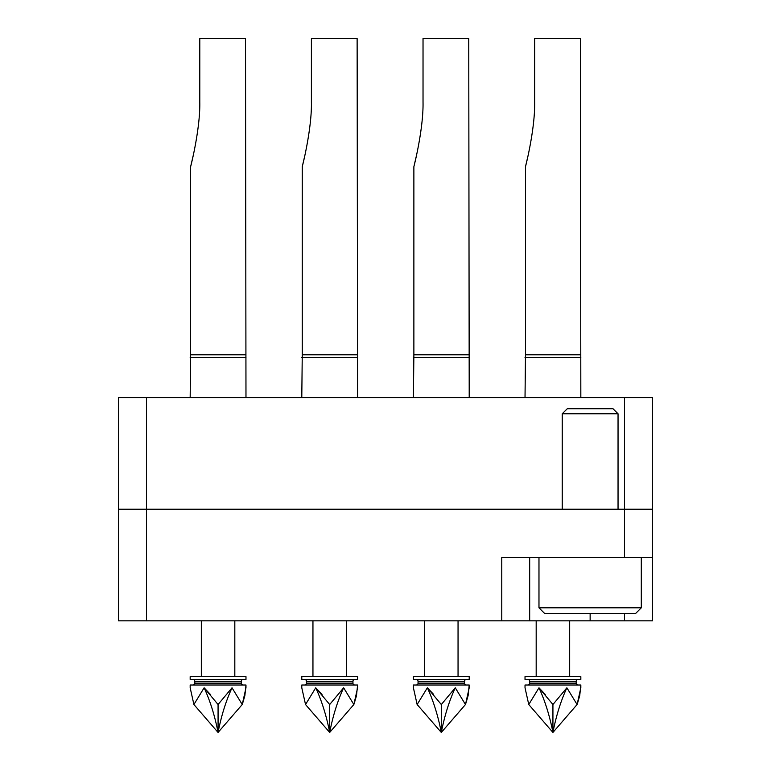 <?xml version="1.0" encoding="UTF-8"?>
<svg xmlns="http://www.w3.org/2000/svg" width="771" height="771" viewBox="0 0 771 771"><rect width="100%" height="100%" fill="white"/><g stroke="black" fill="none" stroke-linecap="round" stroke-linejoin="round"><path stroke-width="1.16" d="M118.541 509.207L146.451 509.207L146.451 620.828L118.541 620.828L118.541 397.595L652.459 397.595L652.459 620.828L624.549 620.828L624.549 613.388M652.459 557.578L624.549 557.578L624.549 509.207L146.451 509.207L146.451 397.595M624.549 397.595L624.549 509.207L652.459 509.207M529.677 557.578L529.677 620.828L146.451 620.828M624.549 557.578L501.767 557.578L501.767 620.828M529.677 620.828L624.549 620.828M305.008 620.828L322.182 620.828M421.274 620.828L438.448 620.828M443.094 620.828L459.555 620.828M194.812 620.828L211.986 620.828M216.641 620.828L239.54 620.828M529.32 620.828L546.485 620.828M549.713 620.828L576.188 620.828M326.827 620.828L354.014 620.828M245.515 354.805L190.63 354.805L190.63 166.7C193.714 154.749 200.248 124.025 199.795 102.157L199.795 38.55L245.515 38.55L245.978 397.595M190.63 354.805L190.167 397.595M190.63 166.7L193.376 154.884M213.769 38.55C240.253 38.55 240.253 38.55 213.769 38.55M245.978 357.445L190.167 357.445M357.127 354.805L302.251 354.805L302.251 166.7C305.326 154.749 311.86 124.025 311.407 102.157L311.407 38.55L357.127 38.55L357.599 397.595M302.251 354.805L301.789 397.595M302.251 166.7L304.998 154.884M325.391 38.55C351.875 38.55 351.875 38.55 325.391 38.55M357.599 357.445L301.789 357.445M468.749 354.805L413.873 354.805L413.873 166.7C416.947 154.749 423.481 124.025 423.028 102.157L423.028 38.55L468.749 38.55L469.211 397.595M413.873 354.805L413.401 397.595M413.873 166.7L416.619 154.884M437.003 38.55C463.487 38.55 463.487 38.55 437.003 38.55M469.211 357.445L413.401 357.445M580.37 354.805L525.485 354.805L525.485 166.7C528.569 154.749 535.103 124.025 534.65 102.157L534.65 38.55L580.37 38.55L580.833 397.595M525.485 354.805L525.022 397.595M525.485 166.7L528.241 154.884M548.624 38.55C575.108 38.55 575.108 38.55 548.624 38.55M580.833 357.445L525.022 357.445M580.833 685.014L525.022 685.014L525.022 687.799L528.761 704.521L552.932 732.45L577.093 704.521L552.932 732.45L577.093 704.521L552.932 732.45L528.761 704.521L552.932 732.45L577.093 704.521L552.932 732.45L577.093 704.521L552.932 732.45L528.761 704.521L552.932 732.45L577.093 704.521L580.833 687.799L580.833 685.014L579.744 695.558M528.761 704.521L538.977 687.799L545.261 694.44L538.977 687.799L545.261 694.44L538.977 687.799L545.261 694.44L538.977 687.799L552.932 704.521L566.878 687.799L577.093 704.521L552.932 732.45L528.761 704.521L525.022 687.799L525.022 685.014M578.048 685.014A1.86 1.86 0 0 1 576.188 683.154L576.188 681.294L529.677 681.294A1.86 1.86 0 0 0 527.817 679.434A1.86 1.86 0 0 1 529.677 681.294L529.677 683.154A1.86 1.86 0 0 1 527.817 685.014M357.599 685.014L301.789 685.014L301.789 687.799L305.528 704.521L329.689 732.45L353.86 704.521L329.689 732.45L353.86 704.521L329.689 732.45L305.528 704.521L329.689 732.45L353.86 704.521L329.689 732.45L353.86 704.521L329.689 732.45L305.528 704.521L329.689 732.45L353.86 704.521L357.599 687.799L357.599 685.014L356.501 695.558M305.528 704.521L315.734 687.799L322.027 694.44L315.734 687.799L322.027 694.44L315.734 687.799L322.027 694.44L315.734 687.799L329.689 704.521L343.644 687.799L353.86 704.521L329.689 732.45L305.528 704.521L301.789 687.799L301.789 685.014M354.805 685.014A1.86 1.86 0 0 1 352.945 683.154L352.945 681.294L306.434 681.294A1.86 1.86 0 0 0 304.574 679.434A1.86 1.86 0 0 1 306.434 681.294L306.434 683.154A1.86 1.86 0 0 1 304.574 685.014M469.211 685.014L413.401 685.014L413.401 687.799L417.14 704.521L441.311 732.45L465.472 704.521L441.311 732.45L465.472 704.521L441.311 732.45L417.14 704.521L441.311 732.45L465.472 704.521L441.311 732.45L465.472 704.521L441.311 732.45L417.14 704.521L441.311 732.45L465.472 704.521L469.211 687.799L469.211 685.014L468.122 695.558M417.14 704.521L427.356 687.799L433.649 694.44L427.356 687.799L433.649 694.44L427.356 687.799L433.649 694.44L427.356 687.799L441.311 704.521L455.266 687.799L465.472 704.521L441.311 732.45L417.14 704.521L413.401 687.799L413.401 685.014M466.426 685.014A1.86 1.86 0 0 1 464.566 683.154L464.566 681.294L418.055 681.294A1.86 1.86 0 0 0 416.195 679.434A1.86 1.86 0 0 1 418.055 681.294L418.055 683.154A1.86 1.86 0 0 1 416.195 685.014M245.978 685.014L190.167 685.014L190.167 687.799L193.906 704.521L218.068 732.45L242.239 704.521L218.068 732.45L242.239 704.521L218.068 732.45L193.906 704.521L218.068 732.45L242.239 704.521L218.068 732.45L242.239 704.521L218.068 732.45L193.906 704.521L218.068 732.45L242.239 704.521L245.978 687.799L245.978 685.014L244.879 695.558M193.906 704.521L204.122 687.799L210.406 694.44L204.122 687.799L210.406 694.44L204.122 687.799L210.406 694.44L204.122 687.799L218.068 704.521L232.023 687.799L242.239 704.521L218.068 732.45L193.906 704.521L190.167 687.799L190.167 685.014M243.183 685.014A1.86 1.86 0 0 1 241.323 683.154L241.323 681.294L194.812 681.294A1.86 1.86 0 0 0 192.952 679.434A1.86 1.86 0 0 1 194.812 681.294L194.812 683.154A1.86 1.86 0 0 1 192.952 685.014M244.802 695.905L242.682 703.171M194.812 681.294A1.86 1.86 0 0 0 192.952 679.434M241.323 681.294A1.86 1.86 0 0 1 243.183 679.434M245.978 676.639L245.978 679.434L190.167 679.434L190.167 676.639L245.978 676.639M234.818 621.021L234.818 676.639M201.327 621.021L201.327 676.639M218.068 704.521L218.068 732.45A140.64 70.325 90 0 0 204.122 687.799M218.068 732.45L242.239 704.521L218.068 732.45A140.64 70.325 90 0 1 232.023 687.799M356.424 695.905L354.303 703.171M306.434 681.294A1.86 1.86 0 0 0 304.574 679.434M352.945 681.294A1.86 1.86 0 0 1 354.805 679.434M357.599 676.639L357.599 679.434L301.789 679.434L301.789 676.639L357.599 676.639M346.43 621.021L346.43 676.639M312.949 621.021L312.949 676.639M329.689 704.521L329.689 732.45A140.64 70.325 90 0 0 315.734 687.799M329.689 732.45L353.86 704.521L329.689 732.45A140.64 70.325 90 0 1 343.644 687.799M468.045 695.905L465.925 703.171M418.055 681.294A1.86 1.86 0 0 0 416.195 679.434M464.566 681.294A1.86 1.86 0 0 1 466.426 679.434M469.211 676.639L469.211 679.434L413.401 679.434L413.401 676.639L469.211 676.639M458.051 621.021L458.051 676.639M424.57 621.021L424.57 676.639M441.311 704.521L441.311 732.45A140.64 70.325 90 0 0 427.356 687.799M441.311 732.45L465.472 704.521L441.311 732.45A140.64 70.325 90 0 1 455.266 687.799M579.657 695.905L577.546 703.171M529.677 681.294A1.86 1.86 0 0 0 527.817 679.434M576.188 681.294A1.86 1.86 0 0 1 578.048 679.434M580.833 676.639L580.833 679.434L525.022 679.434L525.022 676.639L580.833 676.639M569.673 621.021L569.673 676.639M536.182 621.021L536.182 676.639M552.932 704.521L552.932 732.45A140.64 70.325 90 0 0 538.977 687.799M552.932 732.45L577.093 704.521L552.932 732.45A140.64 70.325 90 0 1 566.878 687.799M641.299 607.808L635.709 613.388L544.557 613.388L538.977 607.808L641.299 607.808L641.299 557.578M562.232 413.776L567.254 408.755L613.022 408.755L618.043 413.776L562.232 413.776L562.232 509.207M590.133 613.388L590.133 620.828M241.323 683.154L194.812 683.154M352.945 683.154L306.434 683.154M464.566 683.154L418.055 683.154M576.188 683.154L529.677 683.154M618.043 413.776L618.043 509.207M538.977 607.808L538.977 557.578"/></g></svg>
